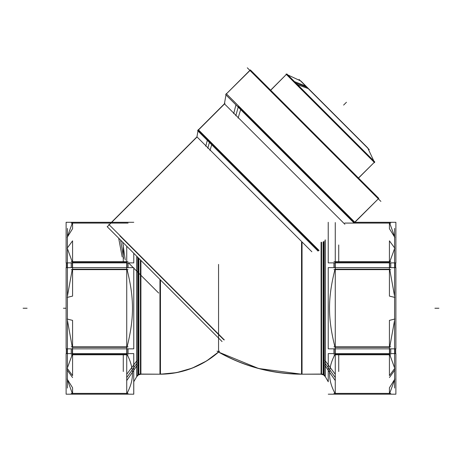 <?xml version="1.0" encoding="UTF-8"?>
<svg xmlns="http://www.w3.org/2000/svg" width="462" height="462" viewBox="0 0 462 462"><rect width="100%" height="100%" fill="white"/><g stroke="black" fill="none" stroke-linecap="round" stroke-linejoin="round"><path stroke-width="0.69" d="M119.883 235.857L223.822 339.795L119.883 235.857M207.912 147.828L196.939 136.856L111.509 222.286L196.939 136.856L111.509 222.286L196.939 136.856L111.509 222.286L196.939 136.856L311.85 251.767L207.912 147.828L209.402 142.435L207.785 148.29L209.402 142.435M318.601 250.577L198.129 130.105L318.601 250.577M224.538 103.938L197.719 130.752L224.417 103.817L198.423 129.816L224.417 103.817L344.889 224.289L235.92 115.321L238.184 107.132L235.793 115.783L238.184 107.132M238.392 106.387L354.585 222.58L238.392 106.387M354.106 223.054L225.652 94.595L250.473 70.028L226.42 93.826L250.346 69.901L378.8 198.36L353.984 222.927M354.874 222.286L378.8 198.36L354.874 222.286L395.888 222.286L395.888 262.884L328.228 262.884L328.228 222.286M270.697 90.257L286.838 73.943L270.611 90.171L286.838 73.943L374.763 161.867L358.448 178.009M286.48 74.301L374.405 162.226L374.763 161.867L374.405 162.226L286.48 74.301M358.535 178.095L374.278 162.347L358.535 178.095M132.196 369.906C133.131 377.408 131.393 385.239 126.975 393.41C131.393 385.239 133.131 377.408 132.196 369.906C131.3 364.096 129.562 358.916 126.975 354.371C129.562 358.916 131.3 364.096 132.196 369.906M138.433 374.734A3.991 3.991 0 0 0 136.971 376.195L136.971 256.462L136.971 376.195A3.991 3.991 0 0 1 140.425 374.197L140.425 259.915L140.425 374.197A3.991 3.991 0 0 0 138.433 374.734L138.433 257.923M126.975 348.839L126.975 353.592L126.975 348.839M126.975 269.202C134.321 298.342 134.321 318.133 126.975 347.28C134.321 318.133 134.321 298.342 126.975 269.202M126.975 262.884L126.975 267.637L126.975 262.884M126.732 393.41L72.574 393.41L126.732 393.41M67.412 379.885L72.332 393.41L67.412 379.885M72.332 223.065L67.412 236.596L72.332 223.065M72.574 223.065L126.732 223.065L72.574 223.065M159.962 374.197L140.91 374.197L159.962 374.197L159.962 279.452L159.962 374.197M301.547 242.279L301.547 374.197A168.543 168.543 0 0 1 218.555 352.073L218.555 264.403L218.555 352.073A88.646 88.646 0 0 1 160.453 374.197L140.91 374.197L160.453 374.197L140.91 374.197L160.453 374.197L160.453 279.943M322.06 374.07L301.547 374.197L321.09 374.197L302.038 374.197L302.038 242.538L302.038 374.197L321.09 374.197L301.547 374.197A168.543 168.543 0 0 1 218.555 352.073A88.646 88.646 0 0 1 160.453 374.197L139.94 374.07M323.567 374.734A3.991 3.991 0 0 0 321.575 374.197L321.575 242.279L321.575 374.197A3.991 3.991 0 0 1 325.029 376.195L325.029 240.286L325.029 376.195A3.991 3.991 0 0 0 323.567 374.734L323.567 241.747M335.025 267.637L335.025 262.884L335.025 267.637M335.025 347.28C327.679 318.133 327.679 298.342 335.025 269.202C327.679 298.342 327.679 318.133 335.025 347.28M335.025 353.592L335.025 348.839L335.025 353.592M335.025 354.371C332.184 359.661 330.446 364.841 329.804 369.906C328.863 377.39 330.607 385.227 335.025 393.41C330.607 385.227 328.863 377.39 329.804 369.906C330.446 364.841 332.184 359.661 335.025 354.371M344.716 223.065L389.426 223.065L344.716 223.065M394.588 236.596L389.668 223.065L394.588 236.596M389.668 393.41L394.588 379.885L389.668 393.41M389.426 393.41L335.268 393.41L389.426 393.41M125.242 260.008L122.684 242.175M122.037 237.635L108.778 224.376M107.265 226.755L197.049 136.971M205.763 146.269L207.288 140.321M319.098 250.491L207.623 139.016M222.066 341.551L107.149 226.64M209.985 150.491L211.706 144.739M212.087 143.48L198.215 129.608M318.075 251.103L197.603 130.63L224.417 103.817L235.92 115.321M238.103 118.093L240.644 109.592M241.002 108.408L226.213 93.624M233.674 113.664L235.932 104.874M355.082 222.493L236.244 103.655M380.896 201.403L247.303 67.81M367.896 148.279L373.775 160.886L367.683 147.823L306.087 86.221L294.513 81.618M292.914 80.983L374.618 162.688M369.248 149.63L299.076 79.458M300.427 80.804L287.82 74.931L300.883 81.023L308.552 88.687L297.684 84.794M286.018 74.087L296.188 84.257M122.199 256.947L118.67 238.161M224.33 339.928L117.77 233.374M158.685 293.064L133.772 268.151M133.258 267.637L128.505 262.884M66.297 262.884L66.297 267.637M66.297 348.839L66.297 353.592M123.273 244.958L123.273 261.694M123.273 354.781L123.273 371.517M137.214 360.273L126.732 374.266L126.732 393.93M136.752 256.243L136.752 376.495A3.991 3.985 180 0 1 138.866 374.382L138.866 258.356M137.214 365.257L126.732 380.59L126.732 246.217M66.112 394.19L66.112 353.592L66.112 394.19L133.772 394.19L133.772 381.739M66.112 353.592L133.737 353.592L133.737 394.19M128.066 393.387L71.24 393.387M67.169 379.083L72.574 387.768L72.574 393.93M67.412 228.419L67.412 388.057M67.169 368.266L72.574 375.635L72.574 320.374L67.169 319.051M67.169 353.592L67.169 348.839M128.066 346.841L71.24 346.841M128.066 348.839L128.066 353.592M128.066 354.781L71.24 354.781M71.24 348.839L71.24 353.592M66.112 267.637L66.112 348.839L133.772 348.839L133.772 267.637L66.112 267.637M67.169 297.43L72.574 296.102L72.574 240.841L67.169 248.21M67.169 267.637L67.169 262.884M128.066 261.694L71.24 261.694M128.066 262.884L128.066 267.637M128.066 269.635L71.24 269.635M71.24 262.884L71.24 267.637M133.772 222.286L66.112 222.286L66.112 262.884L133.772 262.884L133.772 253.263M67.169 237.399L72.574 228.707L72.574 222.545M128.066 223.094L71.24 223.094M138.023 257.513L138.023 375A3.991 3.991 0 0 1 140.91 374.226L140.91 260.401M321.09 242.25L321.09 374.226A3.991 3.991 0 0 1 323.978 375L323.978 241.476M321.09 374.226L321.09 374.099A3.991 3.985 180 0 1 323.978 374.867L323.978 375A3.991 3.991 0 0 0 321.09 374.226L323.978 375M301.547 374.064A168.543 168.214 180 0 1 217.042 351.114M219.514 351.137A88.646 88.473 180 0 1 160.453 374.064M138.023 375L138.023 374.867A3.991 3.985 180 0 1 140.91 374.099L140.91 374.226A3.991 3.991 0 0 0 138.023 375L140.91 374.226M323.134 241.961L323.134 374.382A3.991 3.985 180 0 1 325.248 376.495L325.248 239.847M324.786 365.257L335.268 380.59L335.268 222.545M390.76 223.094L344.744 223.094M394.831 237.399L389.426 228.707L389.426 222.545M324.786 360.273L335.268 374.266L335.268 393.93M395.888 353.592L395.888 394.19L395.888 353.592L328.263 353.592L328.228 381.739M395.888 394.19L328.263 394.19M394.831 319.051L389.426 320.374L389.426 375.635L394.831 368.266M394.831 348.839L394.831 353.592M390.76 346.841L333.934 346.841M390.76 348.839L390.76 353.592M390.76 354.781L333.934 354.781M333.934 348.839L333.934 353.592M395.888 348.839L395.888 267.637L328.228 267.637L328.228 348.839L395.888 348.839M390.76 261.694L333.934 261.694M390.76 262.884L390.76 267.637M390.76 269.635L333.934 269.635M333.934 262.884L333.934 267.637M394.831 248.21L389.426 240.841L389.426 296.102L394.831 297.43M394.831 262.884L394.831 267.637M394.588 228.419L394.588 388.057M395.703 262.884L395.703 267.637M395.703 348.839L395.703 353.592M338.727 244.958L338.727 261.694M338.727 354.781L338.727 371.517M394.831 379.083L389.426 387.768L389.426 393.93M390.76 393.387L333.934 393.387M123.579 257.958L123.654 258.42M306.872 87.249L296.026 83.137M226.42 93.826L226.126 94.121M346.442 102.264L343.618 105.088L346.442 102.264M123.654 258.402L120.594 240.084M136.752 363.519L133.737 367.74M72.332 354.371L67.412 367.896M72.332 353.592L72.332 348.839M72.574 354.371L126.732 354.371M126.732 347.28L72.574 347.28M67.412 320.224L72.216 346.841M72.216 269.635L67.412 296.252M72.332 267.637L72.332 262.884M72.574 269.202L126.732 269.202M126.732 262.104L72.574 262.104M67.412 248.579L72.332 262.104M325.248 363.519L328.263 367.74M394.588 367.896L389.668 354.371M389.668 348.839L389.668 353.592M335.268 354.371L389.426 354.371M389.426 347.28L335.268 347.28M389.784 346.841L394.588 320.224M394.588 296.252L389.784 269.635M335.268 269.202L389.426 269.202M389.426 262.104L335.268 262.104M389.668 262.884L389.668 267.637M389.668 262.104L394.588 248.579M23.1 308.241L27.091 308.241L23.1 308.241M67.169 369.987L72.574 377.564L67.169 369.987M66.112 308.241L63.421 308.241L66.112 308.241M137.214 362.872L126.732 377.564L137.214 362.872M136.752 376.628A3.991 3.991 0 0 1 138.866 374.515A3.991 3.991 0 0 0 136.752 376.628L138.866 374.515M219.514 351.218A88.646 88.646 0 0 1 160.453 374.197A88.646 88.646 0 0 0 219.514 351.218L206.583 360.949L192.105 368.168L176.553 372.632L160.453 374.197L176.553 372.632L192.105 368.168L206.583 360.949L219.514 351.218M301.547 374.197A168.543 168.543 0 0 1 218.555 352.073A168.543 168.543 0 0 0 301.547 374.197L258.622 368.509L218.555 352.073L258.622 368.509L301.547 374.197L321.09 374.197L301.547 374.197M323.134 374.515A3.991 3.991 0 0 1 325.248 376.628A3.991 3.991 0 0 0 323.134 374.515L325.248 376.628L323.134 374.515M324.786 362.872L335.268 377.564L324.786 362.872M438.9 308.241L434.909 308.241L438.9 308.241M394.831 369.987L389.426 377.564L394.831 369.987M196.939 136.856L197.967 131L196.939 136.856M224.417 103.817L225.982 94.929L224.417 103.817L198.423 129.816M136.752 376.57L133.737 381.791L136.752 376.57M325.248 376.57L328.263 381.791L325.248 376.57M198.129 130.105L224.942 103.292M270.611 90.171L286.838 73.943L270.611 90.171"/></g></svg>
